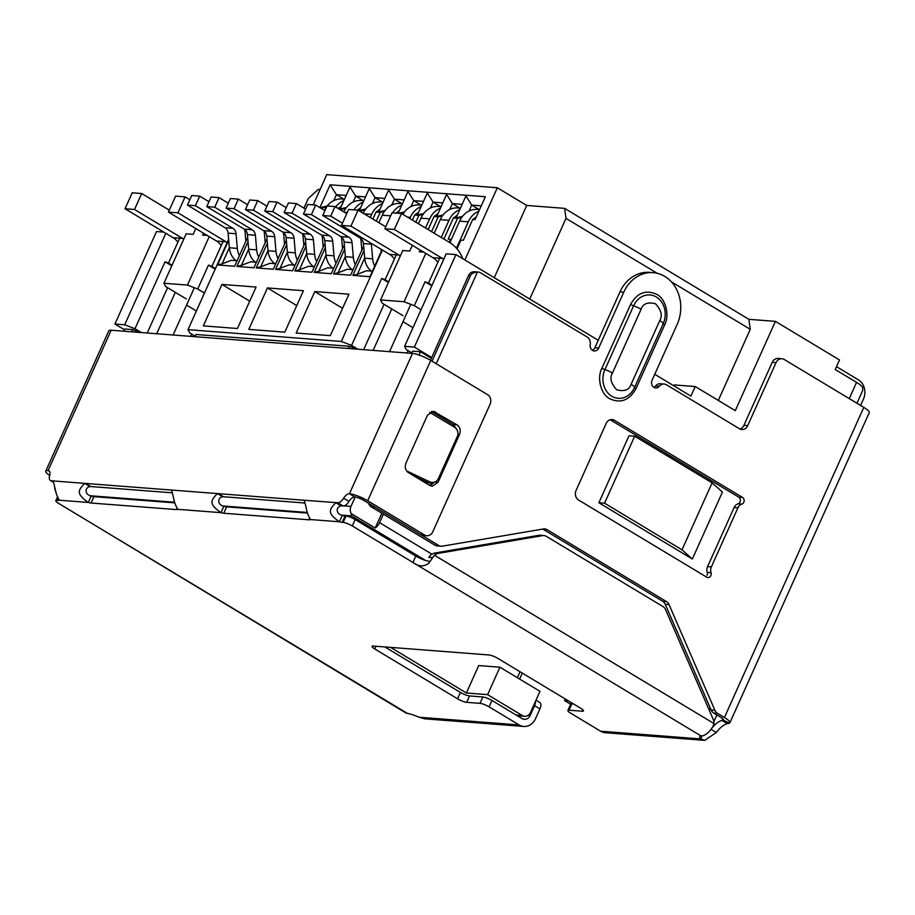 <?xml version="1.0" encoding="UTF-8"?>
<svg xmlns="http://www.w3.org/2000/svg" width="915" height="915" viewBox="0 0 915 915"><rect width="100%" height="100%" fill="white"/><g stroke="black" fill="none" stroke-linecap="round" stroke-linejoin="round"><path stroke-width="1.37" d="M466.375 692.998L478.705 665.571L499.933 667.207L539.987 691.328L530.528 712.373A7.148 6.05 -85.6 0 1 524.638 716.285A7.148 6.05 -85.6 0 1 522.316 715.53L487.603 694.634L466.375 692.998L390.636 647.397M568.375 700.844L564.544 700.558L570.674 704.241M55.826 491.069L55.529 490.795A7.148 6.05 94.4 0 1 54.614 487.009M425.658 560.495L351.554 515.866L351.166 513.555A7.148 6.05 -85.6 0 1 350.971 506.418L343.983 505.881M383.396 514.15L379.576 522.648A7.148 3.5 121.1 0 1 375.196 528.024L351.166 513.555M565.253 698.969L564.544 700.558M520.04 671.747L517.364 677.706M499.933 667.207L487.603 694.634M124.497 329.777L114.935 324.024L156.499 231.552L163.854 232.113M123.857 331.207L124.84 329L132.709 329.606L131.714 331.813M411.624 353.362L412.619 351.154L420.488 351.76L419.024 355.009M355.203 497.005L350.971 506.418M195.009 336.686L196.004 334.478L349.324 346.282L348.329 348.489M598.879 502.758L628.982 435.792L634.667 436.226L604.563 503.193L598.879 502.758L692.346 559.031L722.438 492.064L712.099 482.857L634.667 436.226M313.193 204.88L326.781 174.628L497.337 187.758L526.72 205.452L564.624 208.368L748.87 319.324L775.405 321.359L839.501 359.95L835.201 369.523L856.554 382.379A17.877 3.717 24.2 0 1 862.673 387.056L862.662 390.591L856.966 403.263M775.405 321.359L735.283 410.652L695.217 386.53L690.928 396.103L654.728 374.304M598.238 340.288L455.933 254.599L414.369 347.082L431.697 357.513M522.293 673.097L519.617 679.056M303.952 208.151L308.263 198.532L318.248 189.405L320.078 189.542M186.386 299.011L165.695 286.555L163.945 283.261L186.157 233.828L193.168 234.366L195.787 228.556M165.809 233.291L124.703 324.779L114.935 324.024M124.703 324.779L134.974 328.725L141.333 332.557M140.155 332.465L132.709 329.606M381.852 513.224L375.196 528.024M420.488 351.76L431.354 358.303M414.369 347.082L404.602 346.328L406.351 349.622L411.83 352.916M349.324 346.282L356.77 349.141M357.937 349.233L351.577 345.401L341.306 341.455L187.998 329.652L189.737 332.946L195.215 336.24M604.563 503.193L682.007 549.824L692.346 559.031M712.099 482.857L682.007 549.824M404.602 346.328L446.165 253.844L455.933 254.599M420.077 249.955L419.253 251.774L423.668 252.117M673.943 385.878L674.378 384.929L695.217 386.53M748.87 319.324L750.266 329.32L718.309 400.427M564.624 208.368L566.008 218.376L657.199 273.288M671.37 281.82L750.266 329.32M566.008 218.376L529.751 299.045M494.26 277.68L526.72 205.452M497.337 187.758L464.877 259.986M320.193 207.774L322.206 207.934L321.828 208.769M457.031 248.891L461 240.062L463.367 240.245L472.678 219.52L475.045 219.703L485.373 196.736L330.155 184.796L319.907 207.602M172.054 265.213L168.497 263.074L179.672 238.197M168.497 263.074L165.066 261.759L134.974 328.725M187.998 329.652L228.636 239.227M382.39 250.047L341.306 341.455M364.021 250.561L352.87 275.369L369.935 276.685L382.001 249.818M344.692 249.074L333.54 273.882L350.605 275.198L363.072 247.45L363.758 247.508M325.363 247.576L314.211 272.396L331.264 273.711L343.743 245.963L344.429 246.009M306.033 246.089L294.882 270.909L311.935 272.213L324.413 244.477L325.1 244.522M286.704 244.602L275.552 269.422L292.606 270.726L305.072 242.99L305.77 243.035M267.374 243.116L256.223 267.923L273.276 269.239L285.743 241.491L286.441 241.549M248.045 241.629L236.894 266.437L253.947 267.752L266.414 240.005L267.111 240.062M228.716 240.142L217.564 264.95L234.617 266.265L247.084 238.518L247.782 238.575M248.8 329.389L284.805 332.156L303.437 290.695L267.432 287.928L248.8 329.389M256.063 287.047L221.945 284.428L203.313 325.877L237.431 328.508L256.063 287.047M348.924 294.195L330.292 335.656L296.174 333.026L314.806 291.576L348.924 294.195M432.063 285.228L428.506 283.09L439.68 258.213M326.449 206.916L322.206 207.934M320.056 207.694L327.021 206.035M333.769 200.591L336.423 194.678L346.179 195.433M330.155 184.796L336.423 194.678L343.846 199.138M353.099 202.078L355.752 196.165L349.953 187.015L340.071 209.02L346.465 207.499M363.175 200.637L355.752 196.165L365.508 196.919M372.428 203.565L375.081 197.651L369.283 188.513L359.401 210.507L365.794 208.986M382.504 202.124L375.081 197.651L384.838 198.406M391.757 205.052L394.411 199.138L388.623 190L378.73 212.006L385.124 210.473M401.834 203.61L394.411 199.138L404.167 199.893M411.087 206.538L413.74 200.625L407.953 191.487L398.151 213.275M421.163 205.097L413.74 200.625L423.496 201.38M430.416 208.025L433.07 202.112L427.282 192.974L417.389 214.979L423.782 213.447M440.492 206.584L433.07 202.112L442.826 202.867M449.745 209.512L452.399 203.61L446.612 194.46L436.718 216.466L443.112 214.933M459.822 208.071L452.399 203.61L462.155 204.354M469.075 211.01L471.728 205.097L465.941 195.947L456.047 217.953L462.452 216.42M479.151 209.558L471.728 205.097L481.279 205.829M472.678 219.52L476.36 216.786M171.791 265.808L165.066 261.759M186.557 305.084L196.382 310.997M396.287 254.873L385.101 279.75L381.681 278.435L351.577 345.401M372.405 271.183L366.606 270.737L357.376 274.294L364.673 258.053M352.87 275.369L357.376 274.294M353.076 269.696L347.277 269.25L338.047 272.807L345.344 256.566M333.54 273.882L338.047 272.807M333.746 268.209L327.947 267.763L318.717 271.32L326.015 255.079M314.211 272.396L318.717 271.32M314.417 266.723L308.618 266.265L299.377 269.834L306.674 253.592M294.882 270.909L299.377 269.834M295.076 265.224L289.289 264.778L280.047 268.335L287.344 252.105M275.552 269.422L280.047 268.335M275.747 263.737L269.959 263.291L260.718 266.848L268.015 250.619M256.223 267.923L260.718 266.848M256.417 262.25L250.63 261.804L241.388 265.361L248.686 249.132M236.894 266.437L241.388 265.361M237.088 260.764L231.289 260.317L222.059 263.875L229.356 247.645M217.564 264.95L222.059 263.875M296.746 305.576L267.432 287.928M249.726 301.149L221.945 284.428M342.587 308.298L314.806 291.576M428.506 283.09L425.075 281.774L414.323 305.69L404.053 301.744L425.784 253.386M431.8 285.823L425.075 281.774M461.766 217.335L457.523 218.353L448.201 239.078L451.267 239.684M449.219 242.269L450.569 239.261M443.306 238.701L444.038 238.758L453.348 218.033L457.283 215.197M442.437 215.849L438.194 216.866L431.56 231.621M428.163 229.585L434.019 216.546L437.953 213.71M423.107 214.362L418.864 215.38L415.81 222.151M412.425 220.103L414.689 215.048L418.624 212.223M403.778 212.875L401.136 213.504M395.955 213.103L399.295 210.736M384.449 211.376L380.194 212.394L376.271 221.133M361.459 239.044L360.956 240.153M372.874 219.085L376.031 212.074L379.965 209.249M365.119 209.89L360.865 210.908L360.533 211.651M342.13 237.557L341.627 238.666M357.285 210.13L360.636 207.762M345.79 208.403L341.535 209.421L341.158 210.256M322.801 236.07L322.297 237.179M338.184 208.46L341.306 206.264M404.453 211.96L398.768 213.321M207.248 235.452L202.65 235.098L203.507 233.199M209.215 236.63L187.449 285.068L163.945 283.261M187.449 285.068L197.72 289.014L204.434 293.063M388.669 281.889L385.101 279.75M403.012 321.668L412.985 327.673M381.681 278.435L388.406 282.483M403 315.686L382.298 303.22L380.56 299.937L404.053 301.744M414.323 305.69L421.049 309.739M412.368 245.3L409.783 251.042L402.772 250.504L380.56 299.937M457.523 218.353L453.348 218.033M438.194 216.866L434.019 216.546M418.864 215.38L414.689 215.048M380.194 212.394L376.031 212.074M360.865 210.908L359.069 210.77M341.535 209.421L339.522 209.272M223.066 241.537L211.891 266.414L208.471 265.098L197.72 289.014M208.471 265.098L215.185 269.147M215.448 268.553L211.891 266.414M335.656 206.939A21.445 18.163 -85.6 0 1 343.823 200.682M344.486 199.196L341.947 199.001A21.445 18.163 94.4 0 0 327.181 205.955M326.895 206.321A21.445 18.163 94.4 0 0 324.459 210.347M244.625 229.391A17.877 15.132 -85.6 0 1 245.117 232.41L245.872 241.217M208.963 201.712L199.71 196.142L195.41 205.703L232.902 228.281A7.148 6.05 -85.6 0 1 236.07 233.76L237.328 248.388L229.368 247.782A17.877 15.132 94.4 0 0 236.116 260.695M239.387 255.662A17.877 15.132 -85.6 0 1 237.328 248.388M229.368 247.782L228.109 233.153A7.148 6.05 94.4 0 0 224.941 227.675L187.449 205.097L195.41 205.703M199.71 196.142L191.75 195.524L187.449 205.097M353.968 209.867A21.445 18.163 -85.6 0 1 363.152 202.169M363.815 200.682L361.276 200.488A21.445 18.163 94.4 0 0 343.788 211.834M263.955 230.877A17.877 15.132 -85.6 0 1 264.446 233.897L265.201 242.704M228.304 203.199L219.04 197.629L214.739 207.202L252.231 229.779A7.148 6.05 -85.6 0 1 255.399 235.247L256.658 249.875L248.697 249.269A17.877 15.132 94.4 0 0 255.445 262.182M258.716 257.149A17.877 15.132 -85.6 0 1 256.658 249.875M248.697 249.269L247.439 234.64A7.148 6.05 94.4 0 0 244.282 229.162L206.779 206.584L214.739 207.202M219.04 197.629L211.079 197.011L206.779 206.584M364.101 213.801L371.662 214.385A21.445 18.163 -85.6 0 1 382.481 203.656M371.662 214.385L370.255 217.507M383.145 202.169L380.617 201.975A21.445 18.163 94.4 0 0 363.163 213.229M283.284 232.364A17.877 15.132 -85.6 0 1 283.776 235.384L284.531 244.191M247.633 204.697L238.369 199.115L234.068 208.689L271.572 231.266A7.148 6.05 -85.6 0 1 274.729 236.745L275.987 251.362L268.026 250.756A17.877 15.132 94.4 0 0 274.775 263.669M278.046 258.636A17.877 15.132 -85.6 0 1 275.987 251.362M268.026 250.756L266.768 236.127A7.148 6.05 94.4 0 0 263.611 230.649L226.108 208.071L234.068 208.689M238.369 199.115L230.408 198.509L226.108 208.071M392.626 212.852A21.445 18.163 -85.6 0 1 401.811 205.143M402.474 203.656L399.947 203.462A21.445 18.163 94.4 0 0 382.276 215.197L390.659 215.849M378.901 222.711L382.276 215.197M302.613 233.851A17.877 15.132 -85.6 0 1 303.105 236.882L303.86 245.689M266.963 206.184L257.698 200.602L253.398 210.175L290.901 232.753A7.148 6.05 -85.6 0 1 294.058 238.232L295.316 252.849L287.356 252.243A17.877 15.132 94.4 0 0 294.104 265.156M297.375 260.123A17.877 15.132 -85.6 0 1 295.316 252.849M287.356 252.243L286.098 237.614A7.148 6.05 94.4 0 0 282.941 232.136L245.437 209.558L253.398 210.175M257.698 200.602L249.738 199.996L245.437 209.558M407.495 217.141L410.32 217.358A21.445 18.163 -85.6 0 1 421.14 206.63M410.32 217.358L409.794 218.525M421.804 205.143L419.276 204.949A21.445 18.163 94.4 0 0 402.829 214.327M321.943 235.338A17.877 15.132 -85.6 0 1 322.435 238.369L323.201 247.176M286.292 207.671L277.028 202.089L272.727 211.662L310.231 234.24A7.148 6.05 -85.6 0 1 313.387 239.719L314.646 254.347L306.697 253.73A17.877 15.132 94.4 0 0 313.445 266.642M316.704 261.61A17.877 15.132 -85.6 0 1 314.646 254.347M306.697 253.73L305.427 239.101A7.148 6.05 94.4 0 0 302.27 233.622L264.767 211.045L272.727 211.662M277.028 202.089L269.067 201.483L264.767 211.045M441.133 206.63L438.605 206.435A21.445 18.163 94.4 0 0 420.934 218.17L429.65 218.845A21.445 18.163 -85.6 0 1 440.47 208.128M429.65 218.845L425.532 228.007M418.441 223.729L420.934 218.17M341.272 236.836A17.877 15.132 -85.6 0 1 341.764 239.856L342.53 248.663M305.621 209.158L296.357 203.576L292.057 213.149L329.56 235.727A7.148 6.05 -85.6 0 1 332.717 241.205L333.986 255.834L326.026 255.216A17.877 15.132 94.4 0 0 332.774 268.129M336.034 263.097A17.877 15.132 -85.6 0 1 333.986 255.834M326.026 255.216L324.756 240.588A7.148 6.05 94.4 0 0 321.6 235.109L284.096 212.532L292.057 213.149M296.357 203.576L288.397 202.97L284.096 212.532M460.474 208.117L457.935 207.922A21.445 18.163 94.4 0 0 440.264 219.657L448.979 220.332A21.445 18.163 -85.6 0 1 459.799 209.615M448.979 220.332L441.27 237.477M434.179 233.199L440.264 219.657M360.613 238.323A17.877 15.132 -85.6 0 1 361.093 241.343L361.86 250.15M324.951 210.644L315.686 205.074L311.386 214.636L348.89 237.214A7.148 6.05 -85.6 0 1 352.046 242.692L353.316 257.321L345.355 256.703A17.877 15.132 94.4 0 0 352.103 269.616M355.363 264.584A17.877 15.132 -85.6 0 1 353.316 257.321M345.355 256.703L344.097 242.075A7.148 6.05 94.4 0 0 340.929 236.608L303.437 214.019L311.386 214.636M315.686 205.074L307.726 204.457L303.437 214.019M479.586 209.592L477.264 209.409A21.445 18.163 94.4 0 0 459.593 221.144L468.308 221.819A21.445 18.163 -85.6 0 1 478.865 211.205M468.308 221.819L456.448 248.217M449.917 242.681L459.593 221.144M380.972 249.2L381.189 251.636M346.762 213.63L335.016 206.561L330.727 216.123L342.462 223.191M371.273 243.356A7.148 6.05 -85.6 0 1 371.387 244.179L372.645 258.808L364.685 258.19A17.877 15.132 94.4 0 0 371.433 271.103M374.693 266.082A17.877 15.132 -85.6 0 1 372.645 258.808M364.685 258.19L363.427 243.573A7.148 6.05 94.4 0 0 360.258 238.094L322.766 215.517L330.727 216.123M335.016 206.561L327.067 205.944L322.766 215.517M707.226 572.413L711.012 572.699A3.58 3.031 -85.6 0 1 706.735 577.193L578.554 500.013A7.148 6.05 -85.6 0 1 576.084 490.417L606.176 423.451A7.148 6.05 -85.6 0 1 612.066 419.539A7.148 6.05 -85.6 0 1 614.388 420.294L742.568 497.474A3.58 3.031 -85.6 0 1 741.848 504.108L738.05 503.822A7.148 6.05 94.4 0 0 734.139 507.505L707.581 566.579A7.148 6.05 94.4 0 0 707.226 572.413A3.58 3.031 -85.6 0 1 707.043 575.329M610.145 419.756A7.148 6.05 -85.6 0 1 610.591 419.996L738.771 497.177A3.58 3.031 -85.6 0 1 738.05 503.822M421.323 535L438.72 545.466A7.148 6.05 94.4 0 0 441.03 546.221A7.148 6.05 94.4 0 0 442.3 546.163L543.441 528.962A7.148 6.05 -85.6 0 1 544.7 528.893A7.148 6.05 -85.6 0 1 547.021 529.648L666.486 601.59A7.148 6.05 -85.6 0 1 669.037 604.586L714.924 710.326A7.148 6.05 94.4 0 0 717.474 713.323L724.417 717.509A14.297 2.974 24.2 0 1 729.873 722.781A14.297 2.974 24.2 0 1 729.415 723.182L727.368 723.674A17.877 8.75 -58.9 0 0 716.342 732.538L704.687 740.361L700.741 738.92A17.877 3.717 24.2 0 1 699.701 736.632A17.877 3.717 24.2 0 1 701.027 735.935A14.297 7 -58.9 0 0 713.105 726.178L713.94 723.525A7.148 6.05 94.4 0 0 713.323 719.59L665.594 609.619A7.148 6.05 -85.6 0 0 663.055 606.622L546.255 536.293A7.148 6.05 -85.6 0 0 543.933 535.55A7.148 6.05 -85.6 0 0 542.675 535.607L437.644 553.472L433.95 553.163L430.702 554.959L428.803 557.429L432.761 557.544L434.431 555.222L437.644 553.472M739.961 429.021A7.148 6.05 -85.6 0 0 743.929 425.315L772.226 362.34A7.148 6.05 94.4 0 1 778.116 358.428L781.913 358.714A7.148 6.05 94.4 0 1 784.224 359.469L863.794 407.381A14.297 2.974 -155.8 0 1 869.25 412.654L729.873 722.781M781.913 358.714A7.148 6.05 94.4 0 0 776.023 362.626L747.715 425.612A7.148 6.05 -85.6 0 1 741.825 429.524A7.148 6.05 -85.6 0 1 739.514 428.769L666.486 384.803A7.148 6.05 94.4 0 0 664.164 384.048A7.148 6.05 94.4 0 0 659.315 386.279A5.364 4.541 94.4 0 1 655.689 387.949A5.364 4.541 94.4 0 1 652.086 380.183L677.169 324.379A35.742 30.275 94.4 0 0 653.207 272.659A35.742 30.275 94.4 0 0 623.767 292.217L598.685 348.032A5.364 4.541 94.4 0 1 594.27 350.96A5.364 4.541 94.4 0 1 590.221 344.669A7.148 6.05 94.4 0 0 587.156 337.029L480.478 272.796A7.148 6.05 -85.6 0 0 478.168 272.052L474.37 271.755A7.148 6.05 94.4 0 0 468.48 275.667L430.462 360.27M432.006 361.196L470.379 275.815C471.385 273.585 473.73 272.338 477.424 272.052A7.148 6.05 -85.6 0 1 478.168 272.052M477.424 272.052L436.226 363.735M635.948 388.703C629.383 400.335 620.667 403.687 609.813 398.78C600.926 394.411 596.649 378.101 601.921 368.207L630.584 304.432C637.16 292.8 645.876 289.437 656.73 294.356C665.628 298.725 669.883 315.08 664.622 324.928L635.948 388.703A3.58 0.743 24.2 0 1 634.575 387.445L663.238 323.67A8.933 1.864 -155.8 0 0 659.784 320.525L631.121 384.3C629.28 389.904 624.499 391.746 616.767 389.836C610.968 383.602 609.527 378.009 612.432 373.046L641.095 309.27C642.936 303.677 647.729 301.824 655.46 303.734C661.248 309.968 662.689 315.572 659.784 320.525M734.139 507.505L737.925 507.791A7.148 6.05 -85.6 0 1 741.848 504.108M737.925 507.791L711.378 566.877L707.581 566.579M711.012 572.699A7.148 6.05 -85.6 0 1 711.378 566.877M430.576 485.636A7.148 6.05 -85.6 0 1 429.204 485.041L407.701 472.094M53.23 481.931L51.148 480.684L53.047 480.924C55.804 489.216 54.809 492.407 59.326 500.219A8.933 1.864 24.2 0 1 57.931 500.471L56.982 500.402A7.148 1.487 24.2 0 0 55.804 500.688A7.148 1.487 24.2 0 0 58.526 503.319L405.642 712.819A14.297 7 -58.9 0 0 407.278 713.323A17.877 3.717 24.2 0 1 419.013 717.234L424.846 718.824M543.933 535.55L540.147 535.252A7.148 6.05 94.4 0 0 538.878 535.309L433.95 553.163M432.761 557.544L428.838 563.148C423.931 566.957 418.658 566.751 413.031 562.519L352.275 525.931L355.134 519.56A7.148 1.487 -155.8 0 0 346.007 516.049L345.058 515.98A8.933 1.864 24.2 0 1 342.29 515.408C335.233 513.727 336.148 506.487 341.158 505.915A8.933 4.369 121.1 0 1 341.947 505.869L343.136 505.961A7.148 3.5 -58.9 0 0 348.958 501.466A7.148 3.5 121.1 0 1 354.768 496.959A7.148 1.487 24.2 0 1 363.907 500.471L420.751 534.692A7.148 6.05 94.4 0 0 423.073 535.447L426.859 535.744A7.148 6.05 -85.6 0 1 424.537 534.989L420.751 534.692M535.504 701.29A7.148 3.5 121.1 0 1 534.566 705.694L530.208 715.404A7.148 6.05 -85.6 0 1 524.318 719.316A7.148 6.05 -85.6 0 1 521.996 718.561L491.973 700.478A7.148 1.487 -155.8 0 0 482.846 696.978L479.975 703.349L466.707 702.331A7.148 1.487 24.2 0 1 457.58 698.82L374.795 648.975A7.148 1.487 24.2 0 1 372.062 646.333A7.148 1.487 24.2 0 1 373.251 646.047L488.85 654.957A7.148 1.487 24.2 0 1 497.977 658.457L580.762 708.302A7.148 1.487 24.2 0 1 583.496 710.944A7.148 1.487 24.2 0 1 582.317 711.23L569.05 710.212L571.909 703.829A7.148 1.487 -155.8 0 0 570.731 704.115L567.872 710.498A7.148 1.487 24.2 0 1 569.05 710.212M482.846 696.978L469.578 695.949A7.148 1.487 24.2 0 1 460.451 692.449L384.883 646.951M573.533 703.955L571.909 703.829M702.091 735.9L700.741 738.92L600.617 731.211A14.297 12.112 94.4 0 0 605.261 732.709L704.687 740.372M701.027 735.935L413.031 562.519L415.753 556.057C421.06 559.065 425.669 560.826 429.581 561.33L428.838 563.148M415.753 556.057L355.134 519.56M346.007 516.049L343.136 522.431A7.148 1.487 24.2 0 1 352.275 525.931M343.136 522.431L342.199 522.351A8.933 1.864 24.2 0 1 339.419 521.779L342.29 515.408M177.773 509.335A8.933 1.864 24.2 0 1 176.366 509.586L91.088 503.021A8.933 1.864 24.2 0 1 88.32 502.449C75.911 493.745 77.924 490.451 84.706 483.372L171.482 490.051C174.25 498.332 173.244 501.523 177.773 509.335L220.972 512.663C208.574 503.959 210.587 500.665 217.37 493.574L304.146 500.253C306.902 508.546 305.907 511.737 310.437 519.548A8.933 1.864 24.2 0 1 309.03 519.8L223.752 513.235A8.933 1.864 24.2 0 1 220.972 512.663L223.843 506.281C216.798 504.611 217.701 497.371 222.711 496.799A8.933 4.369 121.1 0 1 223.5 496.754L304.741 503.01M307.463 513.086L226.611 506.853A8.933 1.864 24.2 0 1 223.843 506.281M174.811 502.873L93.959 496.651A8.933 1.864 24.2 0 1 91.18 496.079C84.134 494.397 85.038 487.157 90.047 486.586A8.933 4.369 121.1 0 1 90.848 486.54L172.077 492.796M59.326 500.219L88.32 502.449L91.18 496.079M53.047 480.924L84.706 483.372L90.047 486.586M171.482 490.051L217.37 493.574L222.711 496.799M310.437 519.548L339.419 521.779C327.021 513.086 329.023 509.781 335.816 502.701L341.158 505.915M711.024 729.335L716.342 732.538M600.617 731.211L570.594 713.128A7.148 1.487 24.2 0 1 567.872 710.498M534.566 705.694L539.907 708.908L535.55 718.618A14.297 12.112 -85.6 0 1 523.769 726.441A14.297 12.112 -85.6 0 1 519.137 724.943L489.102 706.86L491.973 700.478M479.975 703.349A7.148 1.487 24.2 0 1 489.102 706.86M304.146 500.253L337.795 502.747L343.136 505.961M51.148 480.684A7.148 3.5 121.1 0 1 50.325 480.421A7.148 3.5 121.1 0 1 49.627 475.617A7.148 3.5 121.1 0 0 48.93 470.802A7.148 3.5 121.1 0 0 48.106 470.55A14.297 2.974 24.2 0 0 45.75 471.122L108.805 330.807A14.297 2.974 -155.8 0 1 111.173 330.235L412.493 353.43A14.297 2.974 -155.8 0 1 430.759 360.441L487.603 394.674A7.148 6.05 -85.6 0 1 490.074 404.27L432.749 531.832A7.148 6.05 -85.6 0 1 426.859 535.744M348.958 501.466L343.617 498.24A7.148 3.5 121.1 0 1 337.795 502.747M343.617 498.24A7.148 3.5 121.1 0 1 349.438 493.745A14.297 2.974 24.2 0 1 367.693 500.757L424.537 534.989M49.684 475.434A14.297 2.974 24.2 0 1 45.75 471.122M429.821 485.488L408.456 472.632C405.368 470.31 404.544 467.108 405.986 463.036L427.477 415.204L433.367 411.258L457.054 424.903C460.142 427.225 460.966 430.427 459.524 434.499L438.022 482.331L432.132 486.265L429.821 485.488M431.445 411.498L453.257 424.606L456.15 428.597M836.493 366.641L858.51 379.897A14.297 12.112 94.4 0 1 863.451 399.077L860.592 405.448M427.191 482.274A7.148 6.645 81.6 0 0 430.828 482.823L433.424 482.445A7.148 6.645 -98.4 0 1 429.787 481.885L427.191 482.274L415.067 476.521M542.709 529.076A7.148 6.05 -85.6 0 1 543.236 529.35L662.7 601.292A7.148 6.05 -85.6 0 1 665.251 604.289L711.138 710.029A7.148 6.05 94.4 0 0 713.677 713.025L720.62 717.211A7.148 1.487 24.2 0 1 723.353 719.853A7.148 1.487 24.2 0 1 723.125 720.048L722.026 720.46A17.877 8.75 -58.9 0 0 711.939 728.065M722.781 718.778L722.026 720.46L727.368 723.674M539.907 708.908A7.148 3.5 -58.9 0 0 539.804 702.491L535.996 700.204M429.684 412.391L454.412 427.111A7.148 6.645 -98.4 0 1 457.283 436.547L438.388 478.579A7.148 6.645 -98.4 0 1 433.424 482.445M406.615 470.905L429.787 481.885M723.125 720.048L729.415 723.182M664.164 384.048L660.378 383.762A7.148 6.05 94.4 0 0 655.529 385.981A5.364 4.541 -85.6 0 1 653.825 387.308M653.207 272.659L649.421 272.373A35.742 30.275 94.4 0 0 619.97 291.931L594.887 347.734A5.364 4.541 -85.6 0 1 592.405 350.319M368.573 503.273A7.148 6.05 94.4 0 0 371.353 506.899L434.922 545.18A7.148 6.05 94.4 0 0 437.244 545.923L441.03 546.221M433.15 482.479L429.65 485.282M434.11 482.297L430.267 485.739M189.851 199.744L185.082 196.874L175.611 196.142L168.44 212.086L216.512 241.034L225.982 241.754A17.877 15.132 -85.6 0 1 227.149 242.544M168.44 212.086L177.922 212.818L185.082 196.874M177.922 212.818L225.982 241.754M191.647 334.089L190.64 336.354M221.258 245.575A17.877 15.132 94.4 0 0 216.512 241.034M175.314 292.343L156.717 333.735M194.357 287.722L173.107 335.004M169.309 210.164L141.688 193.534L132.206 192.802L125.046 208.746L173.107 237.694L182.588 238.415A17.877 15.132 -85.6 0 1 183.743 239.192M125.046 208.746L134.516 209.478L141.688 193.534M134.516 209.478L182.588 238.415M167.605 287.699L147.235 333.014M177.853 242.235A17.877 15.132 94.4 0 0 173.107 237.694M462.83 258.751A35.742 30.275 94.4 0 0 449.574 242.475L401.502 213.527L392.032 212.806L384.86 228.75L432.932 257.687L442.403 258.419A17.877 15.132 -85.6 0 1 443.718 259.311M384.86 228.75L394.342 229.471L401.502 213.527M394.342 229.471L442.403 258.419M408.113 350.674L407.061 353.007M437.793 262.411A17.877 15.132 94.4 0 0 432.932 257.687M391.769 308.927L373.137 350.399M410.801 304.34L389.538 351.657M385.73 226.817L358.108 210.187L348.626 209.466L341.467 225.41L389.538 254.347L399.009 255.079A17.877 15.132 -85.6 0 1 400.312 255.971M341.467 225.41L350.937 226.131L358.108 210.187M350.937 226.131L399.009 255.079M384.06 304.283L363.655 349.667M394.399 259.071A17.877 15.132 94.4 0 0 389.538 254.347M351.554 515.866L341.512 515.099M307.337 512.469L223.066 505.984M174.674 502.255L90.413 495.77M516.186 715.061L522.316 715.53M431.754 554.067L379.576 522.648M709.239 710.189L710.234 707.97M849.257 398.631L856.554 382.379M228.109 233.153L236.07 233.76M224.941 227.675L232.902 228.281M344.543 212.291L347.265 212.497M247.439 234.64L255.399 235.247M244.282 229.162L252.231 229.779M266.768 236.127L274.729 236.745M263.611 230.649L271.572 231.266M286.098 237.614L294.058 238.232M282.941 232.136L290.901 232.753M305.427 239.101L313.387 239.719M302.27 233.622L310.231 234.24M324.756 240.588L332.717 241.205M321.6 235.109L329.56 235.727M344.097 242.075L352.046 242.692M340.929 236.608L348.89 237.214M363.427 243.573L371.387 244.179M360.258 238.094L362.866 238.289M724.417 717.509L863.794 407.381M713.94 723.525L434.431 555.222M119.282 539.907L407.278 713.323M538.878 535.309L542.675 535.607M469.578 695.949L466.707 702.331M460.451 692.449L457.58 698.82M376.019 646.264L374.795 648.975M582.924 709.868L582.317 711.23M345.058 515.98L342.199 522.351M309.59 518.542L309.03 519.8M226.611 506.853L223.752 513.235M176.938 508.328L176.366 509.586M93.959 496.651L91.088 503.021M58.491 499.213L57.931 500.471M56.982 500.402L57.931 498.286M419.013 717.234L519.137 724.943M53.093 481.221L52.338 480.775M85.507 483.326L90.848 486.54M171.54 490.349L170.785 489.891M223.5 496.754L218.159 493.54M304.192 500.551L303.437 500.105M341.947 505.869L336.606 502.655M111.173 330.235L48.106 470.55L49.536 471.408M354.768 496.959L349.438 493.745L412.493 353.43M367.693 500.757L430.759 360.441M453.257 424.606L457.054 424.903M431.903 411.75L435.689 412.036M457.877 434.373L459.524 434.499M438.022 482.331L434.236 482.033M528.218 715.244L530.208 715.404M470.379 275.815L468.48 275.667M610.591 419.996L614.388 420.294M738.771 497.177L742.568 497.474M772.226 362.34L776.023 362.626M743.929 425.315L747.715 425.612M655.529 385.981L659.315 386.279M619.97 291.931L623.767 292.217M594.887 347.734L598.685 348.032M371.353 506.899L375.059 507.185M438.72 545.466L434.922 545.18M543.236 529.35L547.021 529.648M662.7 601.292L666.486 601.59M665.251 604.289L669.037 604.586M714.924 710.326L711.138 710.029M713.677 713.025L717.474 713.323M631.121 384.3A8.933 1.864 24.2 0 1 634.575 387.445A19.844 16.802 94.4 0 1 611.792 396.218A19.844 16.802 94.4 0 1 604.918 369.591A8.933 1.864 24.2 0 1 612.432 373.046M664.622 324.928A3.58 0.743 -155.8 0 1 663.238 323.67A19.844 16.802 94.4 0 0 656.364 297.032A19.844 16.802 94.4 0 0 633.592 305.816A8.933 1.864 24.2 0 1 641.095 309.27M630.584 304.432A3.58 0.743 24.2 0 0 633.592 305.816L604.918 369.591A3.58 0.743 24.2 0 1 601.921 368.207M524.638 716.285L517.272 715.713M716.88 714.958L713.883 721.626M55.804 500.688L57.382 497.154M53.287 482.205L50.325 480.421M424.469 718.801L523.769 726.441"/></g></svg>
